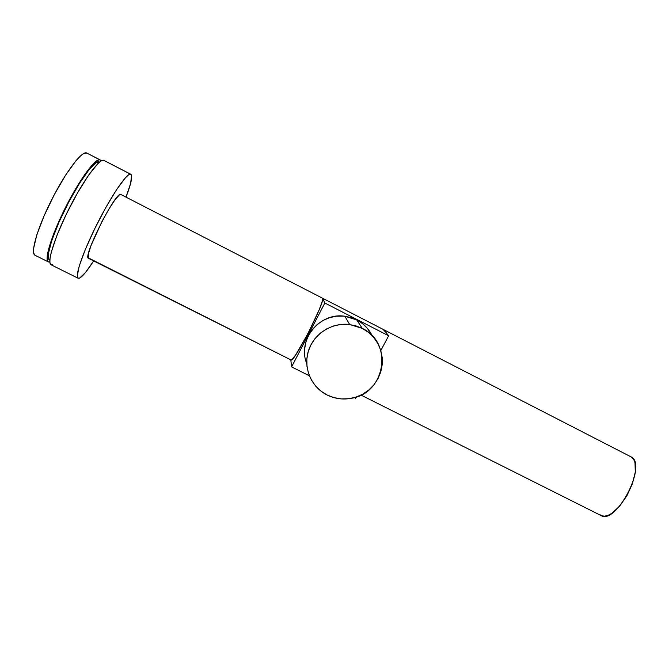 <?xml version="1.0" encoding="UTF-8"?>
<svg xmlns="http://www.w3.org/2000/svg" width="669" height="669" viewBox="0 0 669 669"><rect width="100%" height="100%" fill="white"/><g stroke="black" fill="none" stroke-linecap="round" stroke-linejoin="round"><path stroke-width="1" d="M304.805 355.448L304.704 348.549L305.967 341.734L308.56 335.278L312.373 329.432L317.273 324.423L323.052 320.451L329.508 317.675L336.365 316.203L343.364 316.086L350.23 317.332L356.702 319.882C363.618 323.528 368.786 328.822 372.198 335.771L367.473 328.454L362.523 323.645L356.702 319.882L362.272 328.379C393.523 342.712 385.428 393.188 351.618 398.256C343.08 399.878 334.935 398.799 327.166 395.028C311.344 387.226 303.024 367.891 308.426 350.907C313.694 333.881 331.874 322.241 349.661 324.507L362.272 328.379L356.702 319.882L344.861 316.245C319.481 312.114 296.986 340.212 306.745 363.551M99.706 159.749L101.069 161.012L99.706 159.749L86.376 152.85L99.706 159.749L97.306 160.409L93.969 163.085L84.946 174.208L74.025 191.593L63.087 212.349L54.055 232.82L48.486 249.437L47.282 255.424L47.173 259.572L48.126 261.755L49.849 262.022L48.385 261.922C43.978 260.099 51.396 235.496 65.269 207.925C79.084 180.329 95.015 158.461 99.706 159.749M100.166 159.908L86.376 152.85C81.3 151.361 64.993 173.095 51.162 200.759C37.263 228.397 30.197 253.233 34.989 255.249L48.377 261.922M99.539 162.124L98.719 161.781C94.178 160.61 78.875 181.659 65.629 208.118C52.341 234.551 45.216 258.167 49.447 259.932L49.849 260.132M130.497 174.174L130.865 174.291C132.797 176.014 131.191 183.607 126.048 197.062L130.647 183.281L131.567 175.362L130.497 174.174L103.62 160.251L130.497 174.174L128.398 175.01L125.32 177.895L116.682 189.494L105.894 207.398L94.797 228.606L85.364 249.37L79.226 266.061L77.261 276.054L77.905 278.095L79.561 278.12L78.106 278.237C74.493 276.824 82.881 252.163 97.055 224.056C111.171 195.933 126.608 173.279 130.497 174.174M93.66 260.927C87.288 270.803 82.596 276.531 79.561 278.12L85.515 272.45L93.66 260.927M130.865 174.291L103.62 160.251C98.937 158.946 82.73 181.332 68.573 209.589C54.356 237.829 46.679 262.976 51.087 264.782L78.097 278.229M290.772 359.462L291.199 359.997L292.236 359.328L295.974 354.461L307.84 333.806L319.038 310.132L322.032 302.045L322.609 298.249L631.77 457.245L322.609 298.249C325.728 300.782 293.549 363.643 291.023 359.964L89.261 258.334M361.001 395.078L601.03 515.531C615.773 525.19 647.048 466 631.77 457.245L322.609 298.249L324.85 303.015L322.609 298.249L120.604 194.361C115.068 192.455 82.337 257.749 88.509 258.343L291.023 359.964M599.357 514.336L601.732 515.824L604.667 516.175L608.062 515.347L611.792 513.349L619.636 506.165L626.928 495.704L632.448 483.67L635.282 472.071L635.015 462.797L633.735 459.494L630.85 456.684M120.955 194.445L119.249 195.013L114.876 199.964L108.838 209.196L102.098 221.263L90.925 245.791L88.325 254.203L88.308 258.175M104.096 160.418L101.211 160.928L97.833 163.679L88.668 175.077L77.52 192.898L66.315 214.172L57.049 235.12L51.296 252.104L50.033 258.209L49.891 262.415L50.844 264.623L52.809 264.799M99.204 161.948L96.403 162.442L89.186 169.5L79.41 183.465L68.698 202.163L58.905 222.376L51.756 240.547L48.394 253.643L48.277 257.632L49.18 259.748M86.911 153.034L83.834 153.427L80.347 156.044L76.04 160.635L65.629 175.094L54.331 194.595L44.137 215.744L36.828 234.811L33.575 248.584L33.601 252.807L34.713 255.065M355.247 398.766L356.159 397.06L355.247 398.766M383.747 329.692L388.647 335.788L324.85 303.015L291.592 366.888L324.85 303.015L388.647 335.788L380.812 350.564L388.647 335.788L383.747 329.692L384.173 331.197M291.592 366.888L290.814 359.863L291.592 366.888L309.362 375.786L291.592 366.888M362.272 328.379L355.381 325.661L348.064 324.348L340.605 324.473L333.296 326.046L326.422 329.006L320.25 333.237L315.032 338.573L310.96 344.794L308.2 351.668L306.845 358.918L306.954 366.269L308.509 373.427L311.453 380.126L315.659 386.105L320.961 391.131L327.166 395.028L334.023 397.654L341.274 398.9L348.649 398.732L355.858 397.152L362.64 394.225L368.736 390.069L373.912 384.826L377.977 378.696L380.778 371.914L382.191 364.73L382.175 357.422L380.72 350.272L377.868 343.54L373.737 337.494L368.468 332.376L362.272 328.379M344.861 316.245L349.661 324.507"/></g></svg>

